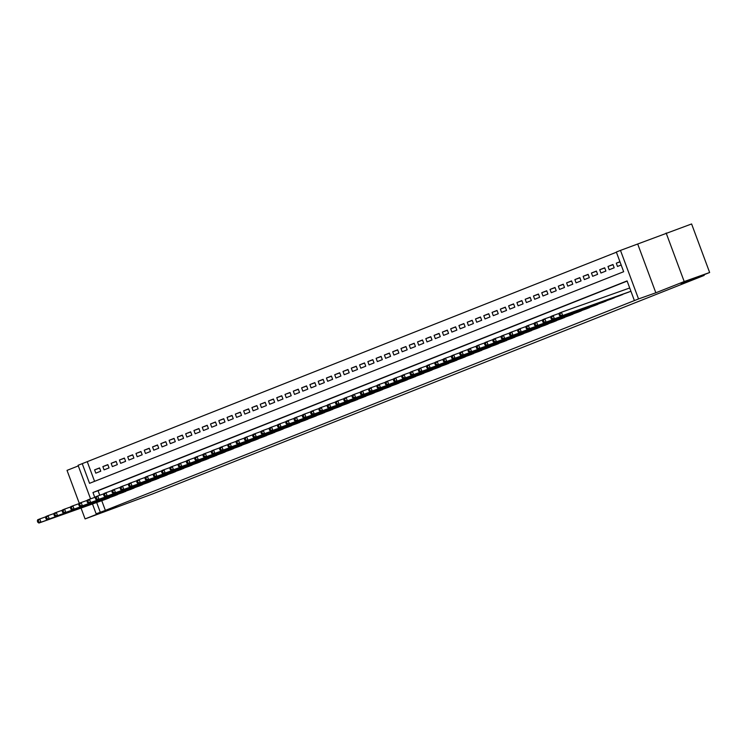 <?xml version="1.0" encoding="UTF-8"?>
<svg xmlns="http://www.w3.org/2000/svg" width="747" height="747" viewBox="0 0 747 747"><rect width="100%" height="100%" fill="white"/><g stroke="black" fill="none" stroke-linecap="round" stroke-linejoin="round"><path stroke-width="1.12" d="M680.862 283.393L694.561 278.173L680.862 283.393M103.273 512.227L116.971 507.008L103.273 512.227M90.564 498.856L78.08 465.288L82.226 463.654L89.547 483.328L623.661 271.721L616.34 252.038L620.477 250.404L638.536 298.94L634.39 300.583L627.078 280.909L92.964 492.516L94.766 497.362M637.789 244.25L655.838 292.787L684.205 281.554L709.65 272.506L691.601 223.96L620.477 250.404M78.314 465.904L67.025 470.377L79.266 503.282M616.406 252.225L82.226 463.654M684.205 281.554L666.147 233.008M81.04 508.053L85.083 518.922L113.441 507.68L96.139 513.833L92.479 503.992M709.65 272.506L685.839 281.936L704.169 275.419L152.659 493.916L85.083 518.922M627.228 292.656L630.926 291.255M618.955 295.933L623.876 293.851M610.673 299.22L615.593 297.129M602.39 302.498L607.311 300.415M594.108 305.775L599.029 303.693M585.825 309.062L590.756 306.97M577.543 312.339L582.473 310.257M569.27 315.617L574.191 313.535M560.988 318.904L565.909 316.812M552.705 322.181L557.626 320.099M544.423 325.468L549.344 323.376M536.141 328.745L541.071 326.654M527.858 332.023L532.788 329.941M519.585 335.31L524.506 333.218M511.303 338.587L516.224 336.495M503.02 341.865L507.941 339.782M494.738 345.151L499.659 343.06M486.456 348.429L491.386 346.337M478.173 351.706L483.104 349.624M469.9 354.993L474.821 352.901M461.618 358.271L466.539 356.188M453.336 361.548L458.256 359.466M445.053 364.835L449.974 362.743M436.771 368.112L441.701 366.03M428.489 371.399L433.419 369.307M420.206 374.677L425.136 372.585M411.933 377.954L416.854 375.872M403.651 381.241L408.572 379.149M395.368 384.518L400.289 382.427M387.086 387.796L392.007 385.713M378.804 391.083L383.734 388.991M370.521 394.36L375.452 392.268M362.248 397.637L367.169 395.555M353.966 400.924L358.887 398.833M345.684 404.202L350.604 402.119M337.401 407.479L342.322 405.397M329.119 410.766L334.049 408.674M320.837 414.043L325.767 411.961M312.563 417.321L317.484 415.239M304.281 420.608L309.202 418.516M295.999 423.885L300.92 421.803M287.716 427.172L292.637 425.08M279.434 430.449L284.364 428.358M271.152 433.727L276.082 431.645M262.879 437.014L267.8 434.922M254.596 440.291L259.517 438.2M246.314 443.569L251.235 441.486M238.032 446.855L242.952 444.764M229.749 450.133L234.679 448.041M221.467 453.41L226.397 451.328M213.184 456.697L218.115 454.606M204.911 459.975L209.832 457.892M196.629 463.252L201.55 461.17M188.347 466.539L193.268 464.447M180.064 469.816L184.995 467.734M171.782 473.103L176.712 471.012M163.5 476.381L168.43 474.289M155.227 479.658L160.147 477.576M146.944 482.945L151.865 480.853M138.662 486.222L143.583 484.131M130.38 489.5L135.3 487.417M122.097 492.787L127.027 490.695M113.815 496.064L118.745 493.972M99.612 468.089L94.58 469.872L99.547 467.911L100.77 471.189L95.803 473.159L94.58 469.872M107.895 464.802L102.862 466.595L107.829 464.625L109.043 467.911L104.076 469.872L102.862 466.595M116.177 461.525L111.144 463.317L116.112 461.347L117.326 464.625L112.358 466.595L111.144 463.317M124.46 458.247L119.417 460.031L124.394 458.07L125.608 461.347L120.64 463.317L119.417 460.031M132.733 454.96L127.7 456.753L132.667 454.783L133.89 458.07L128.923 460.031L127.7 456.753M141.015 451.683L135.982 453.476L140.95 451.505L142.173 454.783L137.205 456.753L135.982 453.476M149.297 448.405L144.264 450.189L149.232 448.228L150.455 451.505L145.488 453.476L144.264 450.189M157.58 445.119L152.547 446.911L157.514 444.941L158.737 448.219L153.761 450.189L152.547 446.911M165.862 441.841L160.829 443.634L165.797 441.664L167.011 444.941L162.043 446.911L160.829 443.634M174.144 438.564L169.102 440.347L174.079 438.377L175.293 441.664L170.325 443.634L169.102 440.347M182.427 435.277L177.384 437.07L182.352 435.099L183.575 438.377L178.608 440.347L177.384 437.07M190.7 431.999L185.667 433.792L190.634 431.822L191.858 435.099L186.89 437.07L185.667 433.792M198.982 428.713L193.949 430.505L198.917 428.535L200.14 431.822L195.172 433.783L193.949 430.505M207.264 425.435L202.232 427.228L207.199 425.258L208.422 428.535L203.445 430.505L202.232 427.228M215.547 422.158L210.514 423.951L215.481 421.98L216.695 425.258L211.728 427.228L210.514 423.951M223.829 418.871L218.796 420.664L223.764 418.693L224.978 421.98L220.01 423.941L218.796 420.664M232.112 415.593L227.069 417.386L232.037 415.416L233.26 418.693L228.293 420.664L227.069 417.386M240.385 412.316L235.352 414.099L240.319 412.139L241.542 415.416L236.575 417.386L235.352 414.099M248.667 409.029L243.634 410.822L248.602 408.852L249.825 412.139L244.857 414.099L243.634 410.822M256.949 405.752L251.916 407.545L256.884 405.574L258.107 408.852L253.14 410.822L251.916 407.545M265.232 402.474L260.199 404.258L265.166 402.297L266.38 405.574L261.413 407.545L260.199 404.258M273.514 399.187L268.481 400.98L273.449 399.01L274.663 402.288L269.695 404.258L268.481 400.98M281.796 395.91L276.754 397.703L281.722 395.733L282.945 399.01L277.977 400.98L276.754 397.703M290.069 392.633L285.037 394.416L290.004 392.455L291.227 395.733L286.26 397.703L285.037 394.416M298.352 389.346L293.319 391.139L298.286 389.168L299.51 392.446L294.542 394.416L293.319 391.139M306.634 386.068L301.601 387.861L306.569 385.891L307.792 389.168L302.824 391.139L301.601 387.861M314.917 382.791L309.884 384.574L314.851 382.604L316.065 385.891L311.097 387.861L309.884 384.574M323.199 379.504L318.166 381.297L323.134 379.327L324.347 382.604L319.38 384.574L318.166 381.297M331.481 376.227L326.439 378.019L331.416 376.049L332.63 379.327L327.662 381.297L326.439 378.019M339.754 372.94L334.721 374.733L339.689 372.762L340.912 376.049L335.945 378.01L334.721 374.733M348.037 369.662L343.004 371.455L347.971 369.485L349.194 372.762L344.227 374.733L343.004 371.455M356.319 366.385L351.286 368.168L356.254 366.207L357.477 369.485L352.509 371.455L351.286 368.168M364.601 363.098L359.568 364.891L364.536 362.921L365.759 366.207L360.782 368.168L359.568 364.891M372.884 359.821L367.851 361.613L372.818 359.643L374.032 362.921L369.065 364.891L367.851 361.613M381.166 356.543L376.124 358.327L381.101 356.366L382.315 359.643L377.347 361.613L376.124 358.327M389.439 353.256L384.406 355.049L389.374 353.079L390.597 356.366L385.629 358.327L384.406 355.049M397.721 349.979L392.689 351.772L397.656 349.801L398.879 353.079L393.912 355.049L392.689 351.772M406.004 346.701L400.971 348.485L405.938 346.524L407.162 349.801L402.194 351.772L400.971 348.485M414.286 343.415L409.253 345.207L414.221 343.237L415.444 346.515L410.467 348.485L409.253 345.207M422.569 340.137L417.536 341.93L422.503 339.96L423.717 343.237L418.75 345.207L417.536 341.93M430.851 336.86L425.809 338.643L430.786 336.673L431.999 339.96L427.032 341.93L425.809 338.643M439.133 333.573L434.091 335.366L439.059 333.395L440.282 336.673L435.314 338.643L434.091 335.366M447.406 330.295L442.373 332.088L447.341 330.118L448.564 333.395L443.597 335.366L442.373 332.088M455.689 327.009L450.656 328.801L455.623 326.831L456.847 330.118L451.879 332.079L450.656 328.801M463.971 323.731L458.938 325.524L463.906 323.554L465.129 326.831L460.152 328.801L458.938 325.524M472.253 320.454L467.22 322.246L472.188 320.276L473.402 323.554L468.434 325.524L467.22 322.246M480.536 317.167L475.503 318.96L480.47 316.989L481.684 320.276L476.717 322.237L475.503 318.96M488.818 313.889L483.776 315.682L488.743 313.712L489.967 316.989L484.999 318.96L483.776 315.682M497.091 310.612L492.058 312.395L497.026 310.435L498.249 313.712L493.281 315.682L492.058 312.395M505.374 307.325L500.341 309.118L505.308 307.148L506.531 310.435L501.564 312.395L500.341 309.118M513.656 304.048L508.623 305.84L513.591 303.87L514.814 307.148L509.846 309.118L508.623 305.84M521.938 300.77L516.905 302.554L521.873 300.593L523.087 303.87L518.119 305.84L516.905 302.554M530.221 297.483L525.188 299.276L530.155 297.306L531.369 300.583L526.402 302.554L525.188 299.276M538.503 294.206L533.461 295.999L538.438 294.029L539.651 297.306L534.684 299.276L533.461 295.999M546.776 290.928L541.743 292.712L546.711 290.751L547.934 294.029L542.966 295.999L541.743 292.712M555.058 287.642L550.025 289.434L554.993 287.464L556.216 290.742L551.249 292.712L550.025 289.434M563.341 284.364L558.308 286.157L563.275 284.187L564.499 287.464L559.531 289.434L558.308 286.157M571.623 281.087L566.59 282.87L571.558 280.9L572.781 284.187L567.804 286.157L566.59 282.87M579.905 277.8L574.873 279.593L579.84 277.623L581.054 280.9L576.086 282.87L574.873 279.593M588.188 274.522L583.146 276.315L588.122 274.345L589.336 277.623L584.369 279.593L583.146 276.315M596.461 271.236L591.428 273.028L596.395 271.058L597.619 274.345L592.651 276.306L591.428 273.028M604.743 267.958L599.71 269.751L604.678 267.781L605.901 271.058L600.933 273.028L599.71 269.751M613.026 264.681L607.993 266.464L612.96 264.503L614.183 267.781L609.216 269.751L607.993 266.464M87.315 461.842L94.57 481.339M619.945 261.73L616.275 263.187L617.489 266.464L621.168 265.017M101.76 500.686L105.364 510.388L634.39 300.583M627.144 281.087L98.053 490.704L99.743 495.252M105.542 499.341L110.463 497.259M559.045 314.282L559.531 315.589L560.362 315.262L559.876 313.955L559.045 314.282L559.382 313.068L561.455 312.246L629.553 288.034M704.169 275.419L703.926 274.775M655.838 292.787L638.536 298.94M105.364 510.388L96.139 513.833M96.671 502.498L100.275 512.199M98.053 490.704L92.964 492.516M619.991 261.861L616.275 263.187M37.35 520.967L37.836 522.284L38.667 521.948L38.181 520.64L37.35 520.967L37.686 519.763L39.759 518.941L40.973 522.218L109.081 498.006M38.667 521.948L40.973 522.218L38.909 523.04L107.008 498.819M38.181 520.64L39.759 518.941L45.894 516.756M37.836 522.284L38.909 523.04M45.632 517.69L46.118 518.997L46.949 518.67L46.463 517.363L45.632 517.69L45.969 516.476L48.041 515.654L49.255 518.941L117.354 494.719M46.949 518.67L49.255 518.941L47.182 519.763L115.29 495.541M46.463 517.363L48.041 515.654L54.167 513.478M46.118 518.997L47.182 519.763M53.915 514.403L54.4 515.719L55.231 515.393L54.736 514.076L53.915 514.403L54.251 513.198L56.314 512.377L57.538 515.654L125.636 491.442M55.231 515.393L57.538 515.654L55.465 516.476L123.572 492.264M54.736 514.076L56.314 512.377L62.449 510.201M54.4 515.719L55.465 516.476M62.197 511.125L62.683 512.442L63.504 512.106L63.019 510.799L62.197 511.125L62.533 509.921L64.597 509.099L65.82 512.377L133.918 488.164M63.504 512.106L65.82 512.377L63.747 513.198L131.845 488.977M63.019 510.799L64.597 509.099L70.732 506.914M62.683 512.442L63.747 513.198M70.47 507.848L70.965 509.155L71.787 508.828L71.301 507.521L70.47 507.848L70.806 506.634L72.879 505.812L74.102 509.099L142.201 484.878M71.787 508.828L74.102 509.099L72.029 509.921L140.128 485.699M71.301 507.521L72.879 505.812L79.014 503.637M70.965 509.155L72.029 509.921M78.752 504.561L79.238 505.878L80.069 505.551L79.584 504.234L78.752 504.561L79.089 503.357L81.162 502.535L82.385 505.812L150.483 481.6M80.069 505.551L82.385 505.812L80.312 506.634L148.41 482.422M79.584 504.234L81.162 502.535L87.296 500.35M79.238 505.878L80.312 506.634M87.035 501.284L87.52 502.591L88.351 502.264L87.866 500.957L87.035 501.284L87.371 500.079L89.444 499.257L90.658 502.535L158.766 478.313M88.351 502.264L90.658 502.535L88.594 503.357L156.693 479.135M87.866 500.957L89.444 499.257L95.579 497.072M87.52 502.591L88.594 503.357M95.317 498.006L95.803 499.313L96.634 498.987L96.148 497.67L95.317 498.006L95.653 496.792L97.726 495.971L98.94 499.257L167.039 475.036M96.634 498.987L98.94 499.257L96.877 500.07L164.975 475.858M96.148 497.67L97.726 495.971L103.852 493.795M95.803 499.313L96.877 500.07M103.6 494.719L104.085 496.036L104.916 495.709L104.421 494.393L103.6 494.719L103.936 493.515L105.999 492.693L107.223 495.971L175.321 471.759M104.916 495.709L107.223 495.971L105.15 496.792L173.257 472.58M104.421 494.393L105.999 492.693L112.134 490.508M104.085 496.036L105.15 496.792M111.882 491.442L112.367 492.749L113.189 492.422L112.704 491.115L111.882 491.442L112.218 490.228L114.282 489.416L115.505 492.693L183.603 468.472M113.189 492.422L115.505 492.693L113.432 493.515L181.53 469.293M112.704 491.115L114.282 489.416L120.416 487.231M112.367 492.749L113.432 493.515M120.155 488.164L120.65 489.472L121.472 489.145L120.986 487.828L120.155 488.164L120.491 486.951L122.564 486.129L123.787 489.416L191.886 465.194M121.472 489.145L123.787 489.416L121.714 490.228L189.813 466.016M120.986 487.828L122.564 486.129L128.699 483.953M120.65 489.472L121.714 490.228M128.437 484.878L128.923 486.194L129.754 485.867L129.268 484.551L128.437 484.878L128.773 483.673L130.846 482.851L132.07 486.129L200.168 461.917M129.754 485.867L132.07 486.129L129.997 486.951L198.095 462.738M129.268 484.551L130.846 482.851L136.981 480.666M128.923 486.194L129.997 486.951M136.72 481.6L137.205 482.907L138.036 482.581L137.551 481.273L136.72 481.6L137.056 480.386L139.129 479.574L140.343 482.851L208.45 458.63M138.036 482.581L140.343 482.851L138.279 483.673L206.377 459.452M137.551 481.273L139.129 479.574L145.263 477.389M137.205 482.907L138.279 483.673M145.002 478.313L145.488 479.63L146.319 479.303L145.833 477.987L145.002 478.313L145.338 477.109L147.411 476.287L148.625 479.565L216.723 455.353M146.319 479.303L148.625 479.565L146.561 480.386L214.66 456.174M145.833 477.987L147.411 476.287L153.537 474.112M145.488 479.63L146.561 480.386M153.284 475.036L153.77 476.353L154.601 476.016L154.106 474.709L153.284 475.036L153.621 473.831L155.684 473.01L156.907 476.287L225.006 452.075M154.601 476.016L156.907 476.287L154.834 477.109L222.942 452.887M154.106 474.709L155.684 473.01L161.819 470.825M153.77 476.353L154.834 477.109M161.567 471.759L162.052 473.066L162.883 472.739L162.388 471.432L161.567 471.759L161.903 470.545L163.966 469.723L165.19 473.01L233.288 448.788M162.883 472.739L165.19 473.01L163.117 473.831L231.215 449.61M162.388 471.432L163.966 469.723L170.101 467.547M162.052 473.066L163.117 473.831M169.84 468.472L170.335 469.788L171.156 469.461L170.671 468.145L169.84 468.472L170.176 467.267L172.249 466.445L173.472 469.723L241.57 445.511M171.156 469.461L173.472 469.723L171.399 470.545L239.498 446.332M170.671 468.145L172.249 466.445L178.384 464.27M170.335 469.788L171.399 470.545M178.122 465.194L178.617 466.511L179.439 466.175L178.953 464.867L178.122 465.194L178.458 463.99L180.531 463.168L181.754 466.445L249.853 442.233M179.439 466.175L181.754 466.445L179.682 467.267L247.78 443.046M178.953 464.867L180.531 463.168L186.666 460.983M178.617 466.511L179.682 467.267M186.405 461.917L186.89 463.224L187.721 462.897L187.236 461.59L186.405 461.917L186.741 460.703L188.814 459.881L190.027 463.168L258.135 438.947M187.721 462.897L190.027 463.168L187.964 463.99L256.062 439.768M187.236 461.59L188.814 459.881L194.948 457.706M186.89 463.224L187.964 463.99M194.687 458.63L195.172 459.947L196.003 459.62L195.518 458.303L194.687 458.63L195.023 457.425L197.096 456.604L198.31 459.881L266.408 435.669M196.003 459.62L198.31 459.881L196.246 460.703L264.345 436.491M195.518 458.303L197.096 456.604L203.221 454.428M195.172 459.947L196.246 460.703M202.969 455.353L203.455 456.66L204.286 456.333L203.791 455.026L202.969 455.353L203.305 454.148L205.378 453.326L206.592 456.604L274.691 432.382M204.286 456.333L206.592 456.604L204.519 457.425L272.627 433.204M203.791 455.026L205.378 453.326L211.504 451.141M203.455 456.66L204.519 457.425M211.252 452.075L211.737 453.382L212.568 453.055L212.073 451.739L211.252 452.075L211.588 450.861L213.651 450.039L214.875 453.326L282.973 429.105M212.568 453.055L214.875 453.326L212.802 454.139L280.9 429.927M212.073 451.739L213.651 450.039L219.786 447.864M211.737 453.382L212.802 454.139M219.525 448.788L220.02 450.105L220.841 449.778L220.356 448.461L219.525 448.788L219.861 447.584L221.934 446.762L223.157 450.039L291.255 425.827M220.841 449.778L223.157 450.039L221.084 450.861L289.182 426.649M220.356 448.461L221.934 446.762L228.068 444.577M220.02 450.105L221.084 450.861M227.807 445.511L228.302 446.818L229.124 446.491L228.638 445.184L227.807 445.511L228.143 444.297L230.216 443.485L231.439 446.762L299.538 422.541M229.124 446.491L231.439 446.762L229.366 447.584L297.465 423.362M228.638 445.184L230.216 443.485L236.351 441.3M228.302 446.818L229.366 447.584M236.089 442.233L236.575 443.541L237.406 443.214L236.92 441.897L236.089 442.233L236.425 441.019L238.498 440.198L239.722 443.485L307.82 419.263M237.406 443.214L239.722 443.485L237.649 444.297L305.747 420.085M236.92 441.897L238.498 440.198L244.633 438.022M236.575 443.541L237.649 444.297M244.372 438.947L244.857 440.263L245.688 439.936L245.203 438.62L244.372 438.947L244.708 437.742L246.781 436.92L247.995 440.198L316.102 415.986M245.688 439.936L247.995 440.198L245.931 441.019L314.029 416.807M245.203 438.62L246.781 436.92L252.916 434.735M244.857 440.263L245.931 441.019M252.654 435.669L253.14 436.976L253.971 436.65L253.485 435.342L252.654 435.669L252.99 434.455L255.063 433.643L256.277 436.92L324.375 412.699M253.971 436.65L256.277 436.92L254.204 437.742L322.312 413.521M253.485 435.342L255.063 433.643L261.189 431.458M253.14 436.976L254.204 437.742M260.936 432.392L261.422 433.699L262.253 433.372L261.758 432.055L260.936 432.392L261.273 431.178L263.336 430.356L264.559 433.643L332.658 409.421M262.253 433.372L264.559 433.643L262.486 434.455L330.594 410.243M261.758 432.055L263.336 430.356L269.471 428.18M261.422 433.699L262.486 434.455M269.219 429.105L269.704 430.421L270.526 430.095L270.041 428.778L269.219 429.105L269.555 427.9L271.619 427.079L272.842 430.356L340.94 406.144M270.526 430.095L272.842 430.356L270.769 431.178L338.867 406.956M270.041 428.778L271.619 427.079L277.753 424.894M269.704 430.421L270.769 431.178M277.492 425.827L277.987 427.135L278.808 426.808L278.323 425.501L277.492 425.827L277.828 424.613L279.901 423.801L281.124 427.079L349.222 402.857M278.808 426.808L281.124 427.079L279.051 427.9L347.15 403.679M278.323 425.501L279.901 423.801L286.036 421.616M277.987 427.135L279.051 427.9M285.774 422.541L286.26 423.857L287.091 423.53L286.605 422.214L285.774 422.541L286.11 421.336L288.183 420.514L289.406 423.792L357.505 399.58M287.091 423.53L289.406 423.792L287.334 424.613L355.432 400.401M286.605 422.214L288.183 420.514L294.318 418.339M286.26 423.857L287.334 424.613M294.057 419.263L294.542 420.58L295.373 420.244L294.888 418.936L294.057 419.263L294.393 418.059L296.466 417.237L297.68 420.514L365.787 396.302M295.373 420.244L297.68 420.514L295.616 421.336L363.714 397.115M294.888 418.936L296.466 417.237L302.6 415.052M294.542 420.58L295.616 421.336M302.339 415.986L302.824 417.293L303.655 416.966L303.17 415.659L302.339 415.986L302.675 414.772L304.748 413.95L305.962 417.237L374.06 393.015M303.655 416.966L305.962 417.237L303.898 418.059L371.997 393.837M303.17 415.659L304.748 413.95L310.873 411.774M302.824 417.293L303.898 418.059M310.621 412.699L311.107 414.015L311.938 413.689L311.443 412.372L310.621 412.699L310.957 411.494L313.021 410.673L314.244 413.95L382.343 389.738M311.938 413.689L314.244 413.95L312.171 414.772L380.279 390.56M311.443 412.372L313.021 410.673L319.156 408.497M311.107 414.015L312.171 414.772M318.904 409.421L319.389 410.738L320.211 410.402L319.725 409.095L318.904 409.421L319.24 408.217L321.303 407.395L322.527 410.673L390.625 386.46M320.211 410.402L322.527 410.673L320.454 411.494L388.552 387.273M319.725 409.095L321.303 407.395L327.438 405.21M319.389 410.738L320.454 411.494M327.177 406.144L327.672 407.451L328.493 407.124L328.008 405.817L327.177 406.144L327.513 404.93L329.586 404.108L330.809 407.395L398.907 383.174M328.493 407.124L330.809 407.395L328.736 408.217L396.834 383.995M328.008 405.817L329.586 404.108L335.72 401.933M327.672 407.451L328.736 408.217M335.459 402.857L335.945 404.174L336.776 403.847L336.29 402.53L335.459 402.857L335.795 401.653L337.868 400.831L339.091 404.108L407.19 379.896M336.776 403.847L339.091 404.108L337.018 404.93L405.117 380.718M336.29 402.53L337.868 400.831L344.003 398.646M335.945 404.174L337.018 404.93M343.741 399.58L344.227 400.887L345.058 400.56L344.572 399.253L343.741 399.58L344.078 398.375L346.15 397.553L347.364 400.831L415.472 376.609M345.058 400.56L347.364 400.831L345.301 401.653L413.399 377.431M344.572 399.253L346.15 397.553L352.285 395.368M344.227 400.887L345.301 401.653M352.024 396.302L352.509 397.609L353.34 397.283L352.855 395.966L352.024 396.302L352.36 395.088L354.433 394.267L355.647 397.553L423.745 373.332M353.34 397.283L355.647 397.553L353.583 398.366L421.682 374.154M352.855 395.966L354.433 394.267L360.558 392.091M352.509 397.609L353.583 398.366M360.306 393.015L360.792 394.332L361.623 394.005L361.128 392.689L360.306 393.015L360.642 391.811L362.706 390.989L363.929 394.267L432.027 370.054M361.623 394.005L363.929 394.267L361.856 395.088L429.964 370.876M361.128 392.689L362.706 390.989L368.841 388.804M360.792 394.332L361.856 395.088M368.588 389.738L369.074 391.045L369.905 390.718L369.41 389.411L368.588 389.738L368.925 388.524L370.988 387.712L372.211 390.989L440.31 366.768M369.905 390.718L372.211 390.989L370.138 391.811L438.237 367.589M369.41 389.411L370.988 387.712L377.123 385.527M369.074 391.045L370.138 391.811M376.862 386.46L377.356 387.768L378.178 387.441L377.693 386.124L376.862 386.46L377.198 385.247L379.271 384.425L380.494 387.712L448.592 363.49M378.178 387.441L380.494 387.712L378.421 388.524L446.519 364.312M377.693 386.124L379.271 384.425L385.405 382.249M377.356 387.768L378.421 388.524M385.144 383.174L385.639 384.49L386.46 384.163L385.975 382.847L385.144 383.174L385.48 381.969L387.553 381.147L388.776 384.425L456.875 360.213M386.46 384.163L388.776 384.425L386.703 385.247L454.802 361.034M385.975 382.847L387.553 381.147L393.688 378.962M385.639 384.49L386.703 385.247M393.426 379.896L393.912 381.203L394.743 380.877L394.257 379.569L393.426 379.896L393.762 378.682L395.835 377.87L397.049 381.147L465.157 356.926M394.743 380.877L397.049 381.147L394.986 381.969L463.084 357.748M394.257 379.569L395.835 377.87L401.97 375.685M393.912 381.203L394.986 381.969M401.709 376.609L402.194 377.926L403.025 377.599L402.54 376.283L401.709 376.609L402.045 375.405L404.118 374.583L405.332 377.861L473.43 353.648M403.025 377.599L405.332 377.861L403.268 378.682L471.366 354.47M402.54 376.283L404.118 374.583L410.243 372.408M402.194 377.926L403.268 378.682M409.991 373.332L410.476 374.649L411.308 374.312L410.813 373.005L409.991 373.332L410.327 372.127L412.4 371.306L413.614 374.583L481.712 350.371M411.308 374.312L413.614 374.583L411.541 375.405L479.649 351.183M410.813 373.005L412.4 371.306L418.525 369.121M410.476 374.649L411.541 375.405M418.273 370.054L418.759 371.362L419.59 371.035L419.095 369.728L418.273 370.054L418.609 368.841L420.673 368.019L421.896 371.306L489.995 347.084M419.59 371.035L421.896 371.306L419.823 372.127L487.922 347.906M419.095 369.728L420.673 368.019L426.808 365.843M418.759 371.362L419.823 372.127M426.546 366.768L427.041 368.084L427.863 367.757L427.377 366.441L426.546 366.768L426.882 365.563L428.955 364.741L430.179 368.019L498.277 343.807M427.863 367.757L430.179 368.019L428.106 368.841L496.204 344.628M427.377 366.441L428.955 364.741L435.09 362.566M427.041 368.084L428.106 368.841M434.829 363.49L435.324 364.807L436.145 364.471L435.66 363.163L434.829 363.49L435.165 362.286L437.238 361.464L438.461 364.741L506.559 340.529M436.145 364.471L438.461 364.741L436.388 365.563L504.486 341.342M435.66 363.163L437.238 361.464L443.373 359.279M435.324 364.807L436.388 365.563M443.111 360.213L443.597 361.52L444.428 361.193L443.942 359.886L443.111 360.213L443.447 358.999L445.52 358.177L446.734 361.464L514.842 337.242M444.428 361.193L446.734 361.464L444.67 362.286L512.769 338.064M443.942 359.886L445.52 358.177L451.655 356.002M443.597 361.52L444.67 362.286M451.393 356.926L451.879 358.243L452.71 357.916L452.224 356.599L451.393 356.926L451.73 355.721L453.803 354.9L455.016 358.177L523.124 333.965M452.71 357.916L455.016 358.177L452.953 358.999L521.051 334.787M452.224 356.599L453.803 354.9L459.928 352.724M451.879 358.243L452.953 358.999M459.676 353.648L460.161 354.956L460.992 354.629L460.497 353.322L459.676 353.648L460.012 352.444L462.085 351.622L463.299 354.9L531.397 330.678M460.992 354.629L463.299 354.9L461.226 355.721L529.334 331.5M460.497 353.322L462.085 351.622L468.21 349.437M460.161 354.956L461.226 355.721M467.958 350.371L468.444 351.678L469.275 351.351L468.78 350.044L467.958 350.371L468.294 349.157L470.358 348.335L471.581 351.622L539.679 327.401M469.275 351.351L471.581 351.622L469.508 352.435L537.607 328.222M468.78 350.044L470.358 348.335L476.493 346.16M468.444 351.678L469.508 352.435M476.231 347.084L476.726 348.401L477.548 348.074L477.062 346.757L476.231 347.084L476.577 345.88L478.64 345.058L479.863 348.335L547.962 324.123M477.548 348.074L479.863 348.335L477.791 349.157L545.889 324.945M477.062 346.757L478.64 345.058L484.775 342.873M476.726 348.401L477.791 349.157M484.514 343.807L485.008 345.114L485.83 344.787L485.345 343.48L484.514 343.807L484.85 342.602L486.923 341.781L488.146 345.058L556.244 320.837M485.83 344.787L488.146 345.058L486.073 345.88L554.171 321.658M485.345 343.48L486.923 341.781L493.057 339.596M485.008 345.114L486.073 345.88M492.796 340.529L493.281 341.837L494.112 341.51L493.627 340.193L492.796 340.529L493.132 339.315L495.205 338.494L496.428 341.781L564.527 317.559M494.112 341.51L496.428 341.781L494.355 342.593L562.454 318.381M493.627 340.193L495.205 338.494L501.34 336.318M493.281 341.837L494.355 342.593M501.078 337.242L501.564 338.559L502.395 338.232L501.909 336.916L501.078 337.242L501.414 336.038L503.487 335.216L504.701 338.494L572.809 314.282M502.395 338.232L504.701 338.494L502.638 339.315L570.736 315.103M501.909 336.916L503.487 335.216L509.622 333.031M501.564 338.559L502.638 339.315M509.361 333.965L509.846 335.272L510.677 334.945L510.192 333.638L509.361 333.965L509.697 332.751L511.77 331.939L512.984 335.216L581.082 310.995M510.677 334.945L512.984 335.216L510.92 336.038L579.018 311.816M510.192 333.638L511.77 331.939L517.895 329.754M509.846 335.272L510.92 336.038M517.643 330.688L518.129 331.995L518.96 331.668L518.465 330.351L517.643 330.688L517.979 329.474L520.043 328.652L521.266 331.939L589.364 307.717M518.96 331.668L521.266 331.939L519.193 332.751L587.301 308.539M518.465 330.351L520.043 328.652L526.177 326.476M518.129 331.995L519.193 332.751M525.925 327.401L526.411 328.717L527.233 328.391L526.747 327.074L525.925 327.401L526.261 326.196L528.325 325.375L529.548 328.652L597.647 304.44M527.233 328.391L529.548 328.652L527.475 329.474L595.574 305.252M526.747 327.074L528.325 325.375L534.46 323.19M526.411 328.717L527.475 329.474M534.198 324.123L534.693 325.431L535.515 325.104L535.029 323.796L534.198 324.123L534.535 322.909L536.607 322.097L537.831 325.375L605.929 301.153M535.515 325.104L537.831 325.375L535.758 326.196L603.856 301.975M535.029 323.796L536.607 322.097L542.742 319.912M534.693 325.431L535.758 326.196M542.481 320.837L542.966 322.153L543.797 321.826L543.312 320.51L542.481 320.837L542.817 319.632L544.89 318.81L546.113 322.088L614.211 297.876M543.797 321.826L546.113 322.088L544.04 322.909L612.138 298.697M543.312 320.51L544.89 318.81L551.025 316.635M542.966 322.153L544.04 322.909M550.763 317.559L551.249 318.876L552.08 318.539L551.594 317.232L550.763 317.559L551.099 316.354L553.172 315.533L554.386 318.81L622.494 294.598M552.08 318.539L554.386 318.81L552.322 319.632L620.421 295.41M551.594 317.232L553.172 315.533L559.307 313.348M551.249 318.876L552.322 319.632M559.876 313.955L561.455 312.246L562.668 315.533L630.767 291.311M560.362 315.262L562.668 315.533L560.605 316.354L628.703 292.133M559.531 315.589L560.605 316.354"/></g></svg>
